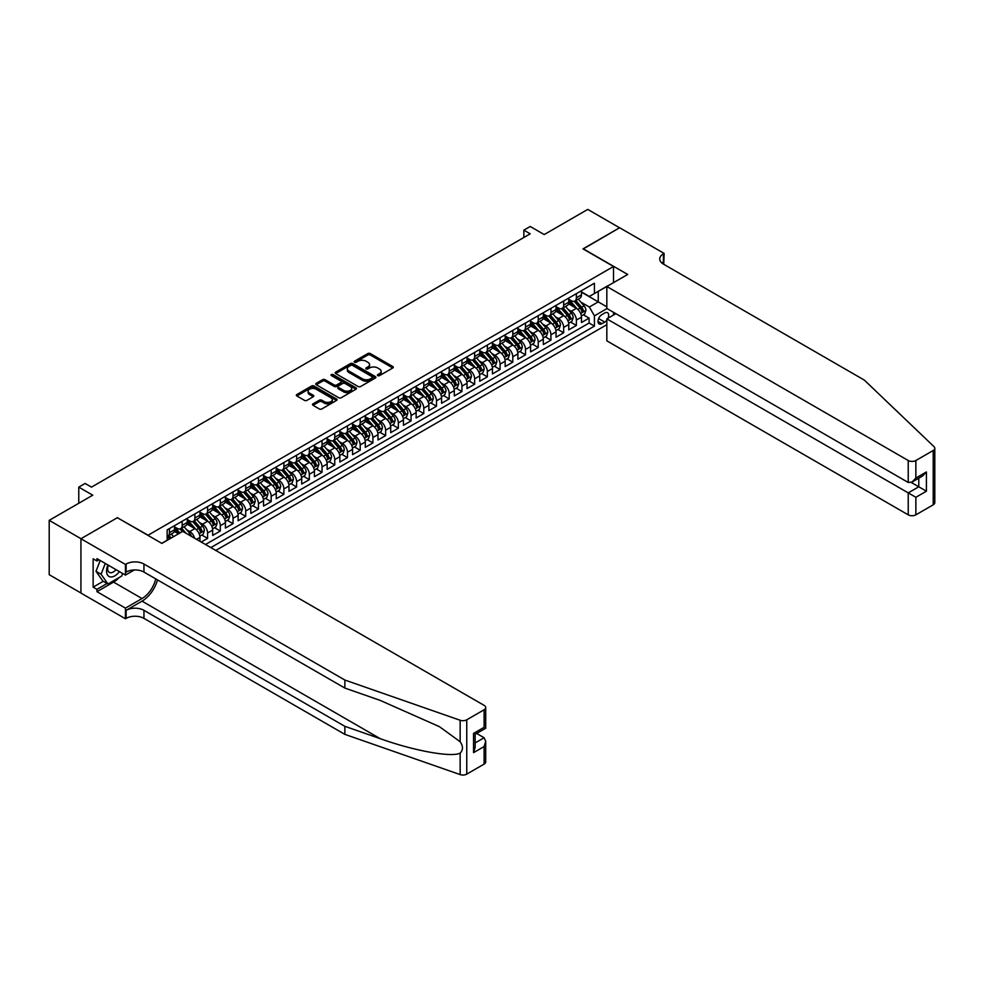 <?xml version="1.0" encoding="UTF-8"?>
<svg xmlns="http://www.w3.org/2000/svg" width="984" height="984" viewBox="0 0 984 984"><rect width="100%" height="100%" fill="white"/><g stroke="black" fill="none" stroke-linecap="round" stroke-linejoin="round"><path stroke-width="1.48" d="M377.782 375.617A1.23 0.713 0 0 0 379.529 375.617L392.788 367.967A1.771 1.021 0 0 0 393.305 367.241A1.771 1.021 0 0 0 392.788 366.515L370.316 353.551A1.771 1.021 0 0 0 367.819 353.551L354.56 361.202A1.23 0.713 0 0 0 356.306 362.21L358.028 361.226A5.646 3.26 0 0 1 366.011 361.226L367.881 362.309A5.646 3.26 0 0 1 369.541 364.609A5.646 3.26 0 0 1 367.881 366.921L366.171 367.905A1.23 0.713 0 0 0 367.918 368.914L369.64 367.93A5.646 3.26 0 0 1 377.622 367.93L379.492 369.012A5.646 3.26 0 0 1 381.152 371.312A5.646 3.26 0 0 1 379.492 373.625L377.782 374.609A1.23 0.713 0 0 0 377.782 375.617L377.782 374.609M313.023 403.846A1.771 1.021 0 0 0 312.506 404.572A1.771 1.021 0 0 0 313.023 405.297L319.333 408.938A1.771 1.021 0 0 0 321.829 408.938L336.553 400.427A1.771 1.021 0 0 0 337.069 399.713A1.771 1.021 0 0 0 336.553 398.987L314.08 386.011A1.771 1.021 0 0 0 311.596 386.011L296.861 394.522A1.771 1.021 0 0 0 296.344 395.236A1.771 1.021 0 0 0 296.861 395.962L304.474 400.353A1.771 1.021 0 0 0 306.971 400.353L313.281 396.712A1.771 1.021 0 0 0 313.798 395.998A1.771 1.021 0 0 0 313.281 395.273L309.505 393.096A4.723 2.731 0 0 1 308.115 391.165A4.723 2.731 0 0 1 311.03 388.643A4.723 2.731 0 0 1 316.172 389.246L330.968 397.782A4.723 2.731 0 0 1 332.346 399.713A4.723 2.731 0 0 1 329.431 402.222A4.723 2.731 0 0 1 324.289 401.632L321.829 400.217A1.771 1.021 0 0 0 319.333 400.217L313.023 403.846L313.023 405.297L319.333 401.681L319.333 400.217M117.551 517.818L148.08 535.21L613.512 266.492L582.995 248.878L619.551 227.771L587.768 209.407L544.213 234.561L530.216 226.48L523.857 230.158L530.216 233.823L91.487 487.129L85.128 483.452L78.769 487.129L78.769 503.279M117.551 517.596L80.995 538.703L49.2 520.351L92.754 495.198L78.769 487.129M358.151 386.515A1.771 1.021 0 0 0 360.648 386.515L375.371 378.016A1.771 1.021 0 0 0 375.888 377.29A1.771 1.021 0 0 0 375.371 376.577L352.912 363.6A1.771 1.021 0 0 0 350.415 363.6L335.679 372.112A1.771 1.021 0 0 0 335.163 372.825A1.771 1.021 0 0 0 335.679 373.551L358.151 386.515M331.866 375.888A1.23 0.713 0 0 1 333.121 376.06L355.937 389.233L341.239 397.721A1.771 1.021 0 0 1 338.742 397.721L316.27 384.756L322.58 381.14L322.58 379.676L316.27 383.317A1.771 1.021 0 0 0 315.753 384.031A1.771 1.021 0 0 0 316.27 384.756L316.27 383.317M322.58 381.14A1.771 1.021 0 0 1 325.077 381.14L325.077 379.676A1.771 1.021 0 0 0 322.58 379.676M325.077 379.676L334.179 384.928A1.771 1.021 0 0 0 336.676 384.928L340.858 382.518A1.771 1.021 0 0 0 341.374 381.804A1.771 1.021 0 0 0 340.858 381.079L331.374 375.605A1.23 0.713 0 0 1 333.121 374.596L355.962 387.782A1.771 1.021 0 0 1 356.479 388.496A1.771 1.021 0 0 1 355.962 389.221L355.962 387.782M80.934 592.995L49.2 574.681L49.2 520.351M201.228 542.049L207.587 538.371L201.806 535.038M199.309 522.356L202.507 524.201A7.195 4.157 60 0 1 207.587 533.008L212.679 530.081L212.679 535.431L220.305 531.028L214.524 527.695M212.027 515.013L215.225 516.858A7.195 4.157 60 0 1 220.305 525.665L225.398 522.738L225.398 528.088L233.023 523.685L227.243 520.351M224.746 507.67L227.931 509.515A7.195 4.157 60 0 1 233.023 518.334L238.116 515.395L238.116 520.757L245.742 516.342L239.948 513.008M237.464 500.327L240.65 502.172A7.195 4.157 60 0 1 245.742 510.991L250.822 508.052L250.822 513.414L258.46 508.999L252.667 505.665M250.182 492.996L253.368 494.829A7.195 4.157 60 0 1 258.46 503.648L263.54 500.708L263.54 506.071L271.178 501.668L265.385 498.322M262.9 485.653L266.086 487.486A7.195 4.157 60 0 1 271.178 496.305L276.258 493.365L276.258 498.728L283.896 494.325L278.103 490.979M275.606 478.31L278.804 480.155A7.195 4.157 60 0 1 283.896 488.962L288.976 486.022L288.976 491.385L296.615 486.982L290.821 483.636M288.324 470.967L291.522 472.812A7.195 4.157 60 0 1 296.615 481.619L301.694 478.679L301.694 484.042L309.32 479.638L303.539 476.293M301.043 463.624L304.24 465.469A7.195 4.157 60 0 1 309.32 474.276L314.413 471.336L314.413 476.699L322.039 472.295L316.258 468.95M313.761 456.281L316.959 458.126A7.195 4.157 60 0 1 322.039 466.933L327.131 463.993L327.131 469.356L334.757 464.952L328.976 461.607M326.479 448.938L329.677 450.783A7.195 4.157 60 0 1 334.757 459.589L339.849 456.65L339.849 462.013L347.475 457.609L341.694 454.264M339.197 441.595L342.395 443.44A7.195 4.157 60 0 1 347.475 452.246L352.567 449.319L352.567 454.669L360.193 450.266L354.412 446.933M351.915 434.252L355.101 436.096A7.195 4.157 60 0 1 360.193 444.903L365.285 441.976L365.285 447.326L372.911 442.923L367.118 439.59M364.633 426.908L367.819 428.753A7.195 4.157 60 0 1 372.911 437.56L377.991 434.633L377.991 439.983L385.63 435.58L379.836 432.247M377.352 419.565L380.537 421.41A7.195 4.157 60 0 1 385.63 430.229L390.709 427.29L390.709 432.652L398.348 428.237L392.554 424.904M390.07 412.222L393.256 414.067A7.195 4.157 60 0 1 398.348 422.886L403.428 419.947L403.428 425.309L411.066 420.894L405.273 417.56M402.776 404.891L405.974 406.724A7.195 4.157 60 0 1 411.066 415.543L416.146 412.603L416.146 417.966L423.784 413.563L417.991 410.217M415.494 397.548L418.692 399.381A7.195 4.157 60 0 1 423.784 408.2L428.864 405.26L428.864 410.623L436.49 406.22L430.709 402.874M428.212 390.205L431.41 392.05A7.195 4.157 60 0 1 436.49 400.857L441.582 397.917L441.582 403.28L449.208 398.877L443.427 395.531M440.93 382.862L444.128 384.707A7.195 4.157 60 0 1 449.208 393.514L454.3 390.574L454.3 395.937L461.927 391.534L456.146 388.188M453.649 375.519L456.847 377.364A7.195 4.157 60 0 1 461.927 386.171L467.019 383.231L467.019 388.594L474.645 384.191L468.864 380.845M466.367 368.176L469.565 370.021A7.195 4.157 60 0 1 474.645 378.828L479.737 375.888L479.737 381.251L487.363 376.847L481.582 373.502M479.085 360.833L482.271 362.678A7.195 4.157 60 0 1 487.363 371.485L492.455 368.545L492.455 373.908L500.081 369.504L494.288 366.159M491.803 353.49L494.989 355.335A7.195 4.157 60 0 1 500.081 364.142L505.161 361.214L505.161 366.565L512.799 362.161L507.006 358.828M504.521 346.147L507.707 347.992A7.195 4.157 60 0 1 512.799 356.798L517.879 353.871L517.879 359.221L525.518 354.818L519.724 351.485M517.24 338.803L520.425 340.648A7.195 4.157 60 0 1 525.518 349.455L530.597 346.528L530.597 351.878L538.236 347.475L532.442 344.142M529.946 331.46L533.144 333.305A7.195 4.157 60 0 1 538.236 342.124L543.316 339.185L543.316 344.548L550.942 340.132L545.161 336.799M542.664 324.117L545.862 325.962A7.195 4.157 60 0 1 550.942 334.781L556.034 331.842L556.034 337.204L563.66 332.789L557.879 329.456M555.382 316.786L558.58 318.619A7.195 4.157 60 0 1 563.66 327.438L568.752 324.499L568.752 329.861L576.378 325.458L576.378 320.095A7.195 4.157 -120 0 0 571.298 311.276L568.1 309.443M570.597 322.112L576.378 325.458M178.473 533.82L174.291 531.409M199.961 541.311L199.961 537.424A7.195 4.157 -120 0 0 194.869 528.605L187.009 524.066M194.574 538.199A7.195 4.157 60 0 0 189.789 531.544L186.591 529.699M212.679 530.081A7.195 4.157 -120 0 0 207.587 521.262L199.727 516.723M225.398 522.738A7.195 4.157 -120 0 0 220.305 513.919L212.446 509.38M238.116 515.395A7.195 4.157 -120 0 0 233.023 506.576L225.164 502.037M250.822 508.052A7.195 4.157 -120 0 0 245.742 499.245L237.882 494.694M263.54 500.708A7.195 4.157 -120 0 0 258.46 491.902L250.588 487.351M276.258 493.365A7.195 4.157 -120 0 0 271.178 484.558L263.306 480.02M288.976 486.022A7.195 4.157 -120 0 0 283.896 477.215L276.024 472.677M301.694 478.679A7.195 4.157 -120 0 0 296.615 469.872L288.743 465.334M314.413 471.336A7.195 4.157 -120 0 0 309.32 462.529L301.461 457.99M327.131 463.993A7.195 4.157 -120 0 0 322.039 455.186L314.179 450.647M339.849 456.65A7.195 4.157 -120 0 0 334.757 447.843L326.897 443.304M352.567 449.319A7.195 4.157 -120 0 0 347.475 440.5L339.615 435.961M365.285 441.976A7.195 4.157 -120 0 0 360.193 433.157L352.333 428.618M377.991 434.633A7.195 4.157 -120 0 0 372.911 425.814L365.052 421.275M390.709 427.29A7.195 4.157 -120 0 0 385.63 418.471L377.758 413.932M403.428 419.947A7.195 4.157 -120 0 0 398.348 411.14L390.476 406.589M416.146 412.603A7.195 4.157 -120 0 0 411.066 403.797L403.194 399.246M428.864 405.26A7.195 4.157 -120 0 0 423.784 396.454L415.912 391.915M441.582 397.917A7.195 4.157 -120 0 0 436.49 389.111L428.63 384.572M454.3 390.574A7.195 4.157 -120 0 0 449.208 381.767L441.349 377.229M467.019 383.231A7.195 4.157 -120 0 0 461.927 374.424L454.067 369.886M479.737 375.888A7.195 4.157 -120 0 0 474.645 367.081L466.785 362.543M492.455 368.545A7.195 4.157 -120 0 0 487.363 359.738L479.503 355.199M505.161 361.214A7.195 4.157 -120 0 0 500.081 352.395L492.221 347.856M517.879 353.871A7.195 4.157 -120 0 0 512.799 345.052L504.927 340.513M530.597 346.528A7.195 4.157 -120 0 0 525.518 337.709L517.645 333.17M543.316 339.185A7.195 4.157 -120 0 0 538.236 330.366L530.364 325.827M556.034 331.842A7.195 4.157 -120 0 0 550.942 323.035L543.082 318.484M568.752 324.499A7.195 4.157 -120 0 0 563.66 315.692L555.8 311.141M607.989 318.213A5.572 3.223 120 0 0 607.534 312.691A5.572 3.223 120 0 0 604.742 312.974L601.937 314.585A5.572 3.223 120 0 0 598.297 319.505A5.572 3.223 120 0 0 599.158 323.97A5.572 3.223 120 0 0 601.937 323.687L604.742 322.076A5.572 3.223 120 0 0 606.833 320.169M215.791 550.45L606.833 324.683M613.512 266.492L613.512 282.642M613.512 312.309L613.512 315.028M210.834 547.584L594.434 326.11L594.434 315.839L589.354 307.02L580.818 302.1M161.745 543.328L167.145 540.204L167.145 529.933L594.434 283.232L594.434 293.515L608.432 285.581M607.03 308.57L594.434 315.839M174.525 526.846L177.071 528.31A7.195 4.157 60 0 0 180.662 528.666L185.755 525.739A7.195 4.157 -120 0 0 187.243 522.442L187.243 518.322M187.243 519.503L189.789 520.966A7.195 4.157 60 0 0 193.381 521.323L198.473 518.396A7.195 4.157 -120 0 0 199.961 515.099L199.961 510.991M199.961 512.16L202.507 513.623A7.195 4.157 60 0 0 206.099 513.98L211.191 511.053A7.195 4.157 -120 0 0 212.679 507.756L212.679 503.648M212.679 504.817L215.225 506.293A7.195 4.157 60 0 0 218.817 506.649L223.909 503.71A7.195 4.157 -120 0 0 225.398 500.413L225.398 496.305M225.398 497.474L227.931 498.949A7.195 4.157 60 0 0 231.535 499.306L236.615 496.367A7.195 4.157 -120 0 0 238.116 493.07L238.116 488.962M238.116 490.13L240.65 491.606A7.195 4.157 60 0 0 244.253 491.963L249.333 489.023A7.195 4.157 -120 0 0 250.822 485.727L250.822 481.619M250.822 482.787L253.368 484.263A7.195 4.157 60 0 0 256.972 484.62L262.052 481.68A7.195 4.157 -120 0 0 263.54 478.384L263.54 474.276M263.54 475.457L266.086 476.92A7.195 4.157 60 0 0 269.69 477.277L274.77 474.337A7.195 4.157 -120 0 0 276.258 471.041L276.258 466.933M276.258 468.113L278.804 469.577A7.195 4.157 60 0 0 282.396 469.934L287.488 466.994A7.195 4.157 -120 0 0 288.976 463.698L288.976 459.589M288.976 460.77L291.522 462.234A7.195 4.157 60 0 0 295.114 462.591L300.206 459.651A7.195 4.157 -120 0 0 301.694 456.367L301.694 452.246M301.694 453.427L304.24 454.891A7.195 4.157 60 0 0 307.832 455.248L312.924 452.308A7.195 4.157 -120 0 0 314.413 449.024L314.413 444.903M314.413 446.084L316.959 447.548A7.195 4.157 60 0 0 320.55 447.904L325.642 444.965A7.195 4.157 -120 0 0 327.131 441.681L327.131 437.56M327.131 438.741L329.677 440.205A7.195 4.157 60 0 0 333.268 440.561L338.361 437.634A7.195 4.157 -120 0 0 339.849 434.338L339.849 430.217M339.849 431.398L342.395 432.862A7.195 4.157 60 0 0 345.987 433.218L351.079 430.291A7.195 4.157 -120 0 0 352.567 426.994L352.567 422.886M352.567 424.055L355.101 425.518A7.195 4.157 60 0 0 358.705 425.875L363.785 422.948A7.195 4.157 -120 0 0 365.285 419.651L365.285 415.543M365.285 416.712L367.819 418.188A7.195 4.157 60 0 0 371.423 418.544L376.503 415.605A7.195 4.157 -120 0 0 377.991 412.308L377.991 408.2M377.991 409.369L380.537 410.845A7.195 4.157 60 0 0 384.141 411.201L389.221 408.262A7.195 4.157 -120 0 0 390.709 404.965L390.709 400.857M390.709 402.026L393.256 403.502A7.195 4.157 60 0 0 396.859 403.858L401.939 400.918A7.195 4.157 -120 0 0 403.428 397.622L403.428 393.514M403.428 394.682L405.974 396.158A7.195 4.157 60 0 0 409.565 396.515L414.658 393.575A7.195 4.157 -120 0 0 416.146 390.279L416.146 386.171M416.146 387.352L418.692 388.815A7.195 4.157 60 0 0 422.284 389.172L427.376 386.232A7.195 4.157 -120 0 0 428.864 382.936L428.864 378.828M428.864 380.008L431.41 381.472A7.195 4.157 60 0 0 435.002 381.829L440.094 378.889A7.195 4.157 -120 0 0 441.582 375.593L441.582 371.485M441.582 372.665L444.128 374.129A7.195 4.157 60 0 0 447.72 374.486L452.812 371.546A7.195 4.157 -120 0 0 454.3 368.262L454.3 364.142M454.3 365.322L456.847 366.786A7.195 4.157 60 0 0 460.438 367.143L465.53 364.203A7.195 4.157 -120 0 0 467.019 360.919L467.019 356.798M467.019 357.979L469.565 359.443A7.195 4.157 60 0 0 473.156 359.8L478.249 356.86A7.195 4.157 -120 0 0 479.737 353.576L479.737 349.455M479.737 350.636L482.271 352.1A7.195 4.157 60 0 0 485.875 352.457L490.954 349.529A7.195 4.157 -120 0 0 492.455 346.233L492.455 342.112M492.455 343.293L494.989 344.757A7.195 4.157 60 0 0 498.593 345.113L503.673 342.186A7.195 4.157 -120 0 0 505.161 338.89L505.161 334.781M505.161 335.95L507.707 337.414A7.195 4.157 60 0 0 511.311 337.77L516.391 334.843A7.195 4.157 -120 0 0 517.879 331.547L517.879 327.438M517.879 328.607L520.425 330.083A7.195 4.157 60 0 0 524.029 330.439L529.109 327.5A7.195 4.157 -120 0 0 530.597 324.203L530.597 320.095M530.597 321.264L533.144 322.74A7.195 4.157 60 0 0 536.735 323.096L541.827 320.157A7.195 4.157 -120 0 0 543.316 316.86L543.316 312.752M543.316 313.921L545.862 315.397A7.195 4.157 60 0 0 549.453 315.753L554.546 312.814A7.195 4.157 -120 0 0 556.034 309.517L556.034 305.409M556.034 306.577L558.58 308.053A7.195 4.157 60 0 0 562.172 308.41L567.264 305.471A7.195 4.157 -120 0 0 568.752 302.174L568.752 298.066M205.496 544.509L589.096 323.035L589.096 318.115L581.47 322.518L581.47 317.156A7.195 4.157 -120 0 0 576.378 308.349L568.518 303.81M568.752 299.247L571.298 300.71A7.195 4.157 -120 0 0 574.89 301.067A7.195 4.157 -120 0 0 576.378 297.771L576.378 293.663M574.89 301.067L579.982 298.127A7.195 4.157 -120 0 0 581.47 294.831L581.47 290.723M169.445 528.605L169.445 532.713A7.195 4.157 60 0 1 167.944 536.009A7.195 4.157 60 0 1 167.145 536.305M167.944 536.009L173.036 533.07A7.195 4.157 -120 0 0 174.525 529.786L174.525 525.665M182.151 521.262L182.151 525.382A7.195 4.157 60 0 1 180.662 528.666M194.869 513.919L194.869 518.039A7.195 4.157 60 0 1 193.381 521.323M207.587 506.576L207.587 510.696A7.195 4.157 60 0 1 206.099 513.98M220.305 499.232L220.305 503.353A7.195 4.157 60 0 1 218.817 506.649M233.023 491.902L233.023 496.01A7.195 4.157 60 0 1 231.535 499.306M245.742 484.558L245.742 488.667A7.195 4.157 60 0 1 244.253 491.963M258.46 477.215L258.46 481.324A7.195 4.157 60 0 1 256.972 484.62M271.178 469.872L271.178 473.981A7.195 4.157 60 0 1 269.69 477.277M283.896 462.529L283.896 466.637A7.195 4.157 60 0 1 282.396 469.934M296.615 455.186L296.615 459.294A7.195 4.157 60 0 1 295.114 462.591M309.32 447.843L309.32 451.951A7.195 4.157 60 0 1 307.832 455.248M322.039 440.5L322.039 444.608A7.195 4.157 60 0 1 320.55 447.904M334.757 433.157L334.757 437.277A7.195 4.157 60 0 1 333.268 440.561M347.475 425.814L347.475 429.934A7.195 4.157 60 0 1 345.987 433.218M360.193 418.471L360.193 422.591A7.195 4.157 60 0 1 358.705 425.875M372.911 411.14L372.911 415.248A7.195 4.157 60 0 1 371.423 418.544M385.63 403.797L385.63 407.905A7.195 4.157 60 0 1 384.141 411.201M398.348 396.454L398.348 400.562A7.195 4.157 60 0 1 396.859 403.858M411.066 389.111L411.066 393.219A7.195 4.157 60 0 1 409.565 396.515M423.784 381.767L423.784 385.876A7.195 4.157 60 0 1 422.284 389.172M436.49 374.424L436.49 378.532A7.195 4.157 60 0 1 435.002 381.829M449.208 367.081L449.208 371.189A7.195 4.157 60 0 1 447.72 374.486M461.927 359.738L461.927 363.846A7.195 4.157 60 0 1 460.438 367.143M474.645 352.395L474.645 356.503A7.195 4.157 60 0 1 473.156 359.8M487.363 345.052L487.363 349.172A7.195 4.157 60 0 1 485.875 352.457M500.081 337.709L500.081 341.829A7.195 4.157 60 0 1 498.593 345.113M512.799 330.366L512.799 334.486A7.195 4.157 60 0 1 511.311 337.77M525.518 323.035L525.518 327.143A7.195 4.157 60 0 1 524.029 330.439M538.236 315.692L538.236 319.8A7.195 4.157 60 0 1 536.735 323.096M550.942 308.349L550.942 312.457A7.195 4.157 60 0 1 549.453 315.753M563.66 301.006L563.66 305.114A7.195 4.157 60 0 1 562.172 308.41M563.66 327.438L563.66 332.789M550.942 334.781L550.942 340.132M538.236 342.124L538.236 347.475M525.518 349.455L525.518 354.818M512.799 356.798L512.799 362.161M500.081 364.142L500.081 369.504M487.363 371.485L487.363 376.847M474.645 378.828L474.645 384.191M461.927 386.171L461.927 391.534M449.208 393.514L449.208 398.877M436.49 400.857L436.49 406.22M423.784 408.2L423.784 413.563M411.066 415.543L411.066 420.894M398.348 422.886L398.348 428.237M385.63 430.229L385.63 435.58M372.911 437.56L372.911 442.923M360.193 444.903L360.193 450.266M347.475 452.246L347.475 457.609M334.757 459.589L334.757 464.952M322.039 466.933L322.039 472.295M309.32 474.276L309.32 479.638M296.615 481.619L296.615 486.982M283.896 488.962L283.896 494.325M271.178 496.305L271.178 501.668M258.46 503.648L258.46 508.999M245.742 510.991L245.742 516.342M233.023 518.334L233.023 523.685M220.305 525.665L220.305 531.028M207.587 533.008L207.587 538.371M589.354 307.02L598.26 301.879L598.26 291.313L608.432 285.434M581.47 292.187L606.833 306.836M581.47 291.904L589.354 296.455L594.434 293.515M523.857 230.158L523.857 237.488M583.315 314.769L589.096 318.115M589.096 323.035L594.434 326.11M378.274 375.79L379.492 375.088A5.646 3.26 0 0 0 381.152 372.776L381.152 371.312M369.541 364.609L369.541 366.085A5.646 3.26 0 0 1 367.881 368.385L366.663 369.086M392.764 367.979L370.316 355.015A1.771 1.021 0 0 0 367.819 355.015L355.052 362.395M375.347 378.028L352.912 365.076A1.771 1.021 0 0 0 350.415 365.076L335.704 373.563M372.259 377.794A1.23 0.713 0 0 0 372.259 376.786L352.53 365.408A1.23 0.713 0 0 0 350.784 365.408L348.976 366.454A5.646 3.26 0 0 0 347.315 368.754A5.646 3.26 0 0 0 348.976 371.066L362.456 378.84A5.646 3.26 0 0 0 370.439 378.84L372.259 377.794L372.259 379.271A1.23 0.713 0 0 0 372.616 378.766L372.616 377.29M347.315 368.754L347.315 370.218A5.646 3.26 0 0 0 348.976 372.53L348.976 371.066M372.259 379.271L370.439 380.316A5.646 3.26 0 0 1 362.456 380.316L348.976 372.53M325.077 381.14L334.179 386.404A1.771 1.021 0 0 0 336.676 386.404L340.858 383.994A1.771 1.021 0 0 0 341.374 383.268L341.374 381.804M343.637 390.39A4.723 2.731 0 0 0 348.779 390.98A4.723 2.731 0 0 0 351.694 388.471A4.723 2.731 0 0 0 350.316 386.54L345.101 383.526A1.771 1.021 0 0 0 342.604 383.526L338.422 385.937A1.771 1.021 0 0 0 337.906 386.663A1.771 1.021 0 0 0 338.422 387.388L343.637 390.39L343.637 391.866A4.723 2.731 0 0 0 348.779 392.456A4.723 2.731 0 0 0 351.694 389.935L351.694 388.471M337.906 386.663L337.906 388.127A1.771 1.021 0 0 0 338.422 388.852L338.422 387.388M343.637 391.866L338.422 388.852M332.346 399.713L332.346 401.177A4.723 2.731 0 0 1 329.431 403.698A4.723 2.731 0 0 1 324.289 403.108L321.829 401.681A1.771 1.021 0 0 0 319.333 401.681M308.115 391.165L308.115 392.641A4.723 2.731 0 0 0 309.505 394.559L309.505 393.096M313.281 395.273L313.281 396.712L309.505 394.559M336.553 398.987L336.553 400.427L314.08 387.487A1.771 1.021 0 0 0 311.596 387.487L296.885 395.974M581.359 315.901L584.644 313.994L585.923 310.329A4.76 2.755 -120 0 0 584.066 305.852L578.248 299.124M577.091 308.816L570.203 300.833A13.764 7.946 -120 0 0 568.752 299.32M573.315 306.565L569.453 302.113A11.414 6.593 -120 0 0 568.752 301.338M574.238 301.325L580.117 308.127A4.76 2.755 60 0 1 581.815 311.411L583.34 310.526A4.76 2.755 -120 0 0 581.642 307.242L575.837 300.526M574.594 301.215L580.904 308.521A2.423 1.402 60 0 1 581.519 309.468L583.34 310.526M107.945 564.976A11.685 6.753 120 0 0 110.688 576.956A11.685 6.753 120 0 0 119.408 571.606M108.338 565.21A8.007 4.625 120 0 0 109.31 572.368A8.007 4.625 120 0 0 110.491 572.737A8.007 4.625 120 0 0 116.001 569.638M122.68 573.487L121.684 576.071L107.957 584.004L102.865 581.064L96.001 571.298L100.196 560.511M107.957 584.004L101.094 574.238L105.276 563.438M96.001 571.298L101.094 574.238M615.873 313.662L606.833 318.877L606.833 340.833L908.232 514.841L908.232 492.886L918.785 486.797L918.785 478.187M606.833 318.877L915.858 497.289L915.858 514.841L933.226 504.817L933.226 450.488A5.4 3.112 0 0 0 934.8 448.286A5.4 3.112 0 0 0 934.025 446.674L864.358 380.119L663.425 264.106A12.595 7.269 180 0 1 659.747 258.964A12.595 7.269 180 0 1 663.425 253.835L664.126 253.429L619.625 227.734L583.18 248.989M583.18 248.767L627.694 274.462L606.833 286.504L908.232 460.512A5.4 3.112 0 0 0 915.858 460.512L933.226 450.488M664.126 253.429L663.745 264.29M606.833 286.504L606.833 308.459L908.232 482.467L908.232 460.512M934.8 448.286L934.8 502.615A5.4 3.112 180 0 1 933.226 504.817M915.858 514.841A5.4 3.112 180 0 1 908.232 514.841M661.838 262.986A12.595 7.269 180 0 1 663.425 261.867L663.425 253.835M911.282 482.467L926.411 491.201L915.858 497.289M915.858 460.512L915.858 478.052L912.045 482.086L908.232 482.467M915.858 478.052L926.411 471.963L922.598 475.985L912.045 482.086M484.116 764.101L484.116 746.561L485.702 741.235L485.702 761.899A5.4 3.112 180 0 1 484.116 764.101L466.76 774.125A5.4 3.112 180 0 1 460.155 774.592L344.867 734.371L344.867 726.327L143.947 610.326A12.595 7.269 -0 0 0 126.136 610.326L142.028 601.15A23.419 13.53 120 0 0 157.514 579.908M344.867 726.327L380.218 738.664C414.006 750.841 451.754 757.655 460.155 753.104C463.218 749.968 463.218 746.179 460.155 741.739L439.418 726.659L380.218 700.411L344.867 688.074L143.947 572.073A12.595 7.269 -0 0 0 126.136 572.073L126.136 564.029L125.435 564.435L80.934 538.74L117.367 517.707L161.868 543.402L182.729 531.36L484.116 705.368A5.4 3.112 -0 0 1 485.702 707.57A5.4 3.112 -0 0 1 484.116 709.771L466.76 719.796L466.76 774.125M344.867 734.371L143.947 618.37A12.595 7.269 -0 0 0 126.136 618.37L125.435 618.764L80.934 593.069L80.934 538.74M344.867 688.074L344.867 680.042L143.947 564.029A12.595 7.269 -0 0 0 126.136 564.029M460.155 741.739L460.155 720.263L344.867 680.042M119.15 577.534A20.233 11.685 -60 0 1 113.554 582.097L96.949 591.679L96.949 589.33L107.059 583.487M98.99 559.81L96.949 560.991L93.136 558.777L93.136 587.128L96.949 589.33M96.949 560.991L96.949 558.641L125.435 575.087L125.435 564.435M125.435 618.764L125.435 608.124L142.028 598.543A20.233 11.685 120 0 0 155.73 578.875M96.949 591.679L125.435 608.124M476.674 733.449L484.116 737.742L485.702 741.235M134.316 569.957L125.435 575.087M460.155 720.263A5.4 3.112 -0 0 0 466.76 719.796M93.136 587.128L103.246 581.286M484.116 746.561L473.562 752.649L475.149 747.336L475.149 734.322L485.702 728.234L485.702 707.57M473.562 752.649L473.562 733.412C475.629 734.605 475.629 734.605 473.562 733.412L484.116 727.324C486.182 728.504 486.182 728.504 484.116 727.324L484.116 709.771M568.641 323.244L571.925 321.337L573.205 317.672A4.76 2.755 -120 0 0 571.347 313.195L565.542 306.467M564.373 316.147L557.485 308.177A13.764 7.946 -120 0 0 556.034 306.664M560.597 313.908L556.735 309.456A11.414 6.593 -120 0 0 556.034 308.681M561.532 308.668L567.399 315.47A4.76 2.755 60 0 1 569.109 318.754L570.634 317.869A4.76 2.755 -120 0 0 568.924 314.585L563.119 307.857M561.876 308.558L568.186 315.864A2.423 1.402 60 0 1 568.801 316.811L570.634 317.869M555.923 330.575L559.219 328.681L560.486 325.015A4.76 2.755 -120 0 0 558.629 320.538L552.823 313.81M551.655 323.49L544.767 315.52A13.764 7.946 -120 0 0 543.316 314.007M547.879 321.251L544.017 316.799A11.414 6.593 -120 0 0 543.316 316.024M548.814 316.012L554.681 322.813A4.76 2.755 60 0 1 556.39 326.098L557.916 325.212A4.76 2.755 -120 0 0 556.218 321.928L550.4 315.2M549.158 315.901L555.468 323.207A2.423 1.402 60 0 1 556.083 324.154L557.916 325.212M543.205 337.918L546.501 336.024L547.768 332.358A4.76 2.755 -120 0 0 545.911 327.881L540.105 321.153M538.937 330.833L532.049 322.863A13.764 7.946 -120 0 0 530.597 321.35M535.161 328.594L531.298 324.13A11.414 6.593 -120 0 0 530.597 323.367M536.096 323.355L541.975 330.157A4.76 2.755 60 0 1 543.672 333.441L545.197 332.555A4.76 2.755 -120 0 0 543.5 329.271L537.682 322.543M536.44 323.244L542.75 330.55A2.423 1.402 60 0 1 543.365 331.497L545.197 332.555M530.499 345.261L533.783 343.367L535.05 339.701A4.76 2.755 -120 0 0 533.193 335.224L527.387 328.496M526.219 338.176L519.331 330.206A13.764 7.946 -120 0 0 517.879 328.693M522.442 335.938L518.593 331.473A11.414 6.593 -120 0 0 517.879 330.71M523.377 330.698L529.257 337.5A4.76 2.755 60 0 1 530.954 340.784L532.479 339.898A4.76 2.755 -120 0 0 530.782 336.614L524.964 329.886M523.722 330.587L530.032 337.893A2.423 1.402 60 0 1 530.647 338.84L532.479 339.898M517.781 352.604L521.065 350.71L522.332 347.032A4.76 2.755 -120 0 0 520.474 342.567L514.669 335.839M513.5 345.519L506.612 337.537A13.764 7.946 -120 0 0 505.161 336.024M509.724 343.281L505.874 338.816A11.414 6.593 -120 0 0 505.161 338.053M510.659 338.029L516.538 344.843A4.76 2.755 60 0 1 518.236 348.127L519.761 347.241A4.76 2.755 -120 0 0 518.064 343.957L512.246 337.229M511.003 337.918L517.313 345.236A2.423 1.402 60 0 1 517.928 346.183L519.761 347.241M505.063 359.947L508.347 358.053L509.614 354.375A4.76 2.755 -120 0 0 507.756 349.91L501.951 343.182M500.782 352.862L493.894 344.88A13.764 7.946 -120 0 0 492.455 343.367M497.006 350.624L493.156 346.159A11.414 6.593 -120 0 0 492.455 345.396M497.941 345.372L503.82 352.186A4.76 2.755 60 0 1 505.518 355.458L507.043 354.584A4.76 2.755 -120 0 0 505.346 351.3L499.54 344.572M498.285 345.261L504.608 352.579A2.423 1.402 60 0 1 505.21 353.527L507.043 354.584M492.344 367.29L495.628 365.396L496.895 361.718A4.76 2.755 -120 0 0 495.038 357.241L489.233 350.525M488.064 360.206L481.176 352.223A13.764 7.946 -120 0 0 479.737 350.71M484.288 357.967L480.438 353.502A11.414 6.593 -120 0 0 479.737 352.739M485.223 352.715L491.102 359.517A4.76 2.755 60 0 1 492.799 362.801L494.325 361.928A4.76 2.755 -120 0 0 492.627 358.643L486.822 351.915M485.567 352.604L491.889 359.923A2.423 1.402 60 0 1 492.492 360.87L494.325 361.928M479.626 374.633L482.91 372.739L484.177 369.062A4.76 2.755 -120 0 0 482.332 364.584L476.514 357.856M475.358 367.549L468.458 359.566A13.764 7.946 -120 0 0 467.019 358.053M471.57 365.31L467.72 360.845A11.414 6.593 -120 0 0 467.019 360.082M472.504 360.058L478.384 366.86A4.76 2.755 60 0 1 480.081 370.144L481.606 369.271A4.76 2.755 -120 0 0 479.909 365.987L474.103 359.258M472.849 359.947L479.171 367.266A2.423 1.402 60 0 1 479.786 368.213L481.606 369.271M466.908 381.976L470.192 380.082L471.471 376.405A4.76 2.755 -120 0 0 469.614 371.927L463.796 365.199M462.64 374.892L455.74 366.909A13.764 7.946 -120 0 0 454.3 365.396M458.851 372.653L455.002 368.188A11.414 6.593 -120 0 0 454.3 367.426M459.786 367.401L465.666 374.203A4.76 2.755 60 0 1 467.363 377.487L468.888 376.614A4.76 2.755 -120 0 0 467.191 373.33L461.385 366.601M460.131 367.29L466.453 374.609A2.423 1.402 60 0 1 467.068 375.556L468.888 376.614M454.19 389.32L457.474 387.425L458.753 383.748A4.76 2.755 -120 0 0 456.896 379.271L451.078 372.542M449.922 382.235L443.034 374.252A13.764 7.946 -120 0 0 441.582 372.739M446.146 379.996L442.283 375.531A11.414 6.593 -120 0 0 441.582 374.756M447.068 374.744L452.947 381.546A4.76 2.755 60 0 1 454.645 384.83L456.182 383.957A4.76 2.755 -120 0 0 454.473 380.673L448.667 373.945M447.425 374.633L453.735 381.94A2.423 1.402 60 0 1 454.35 382.899L456.182 383.957M441.472 396.663L444.756 394.756L446.035 391.091A4.76 2.755 -120 0 0 444.178 386.614L438.372 379.886M437.203 389.578L430.316 381.595A13.764 7.946 -120 0 0 428.864 380.082M433.427 387.339L429.565 382.874A11.414 6.593 -120 0 0 428.864 382.099M434.362 382.087L440.229 388.889A4.76 2.755 60 0 1 441.939 392.173L443.464 391.288A4.76 2.755 -120 0 0 441.754 388.016L435.949 381.288M434.707 381.976L441.017 389.283A2.423 1.402 60 0 1 441.632 390.242L443.464 391.288M428.753 404.006L432.05 402.099L433.317 398.434A4.76 2.755 -120 0 0 431.459 393.957L425.654 387.229M424.485 396.921L417.597 388.938A13.764 7.946 -120 0 0 416.146 387.425M420.709 394.67L416.847 390.217A11.414 6.593 -120 0 0 416.146 389.443M421.644 389.43L427.511 396.232A4.76 2.755 60 0 1 429.221 399.516L430.746 398.631A4.76 2.755 -120 0 0 429.049 395.347L423.231 388.631M421.988 389.32L428.298 396.626A2.423 1.402 60 0 1 428.913 397.573L430.746 398.631M416.035 411.337L419.332 409.442L420.599 405.777A4.76 2.755 -120 0 0 418.741 401.3L412.936 394.572M411.767 404.252L404.879 396.281A13.764 7.946 -120 0 0 403.428 394.768M407.991 402.013L404.129 397.561A11.414 6.593 -120 0 0 403.428 396.786M408.926 396.773L414.805 403.575A4.76 2.755 60 0 1 416.503 406.859L418.028 405.974A4.76 2.755 -120 0 0 416.33 402.69L410.512 395.962M409.27 396.663L415.58 403.969A2.423 1.402 60 0 1 416.195 404.916L418.028 405.974M403.329 418.68L406.613 416.786L407.88 413.12A4.76 2.755 -120 0 0 406.023 408.643L400.217 401.915M399.049 411.595L392.161 403.624A13.764 7.946 -120 0 0 390.709 402.112M395.273 409.356L391.423 404.904A11.414 6.593 -120 0 0 390.709 404.129M396.208 404.117L402.087 410.918A4.76 2.755 60 0 1 403.784 414.202L405.31 413.317A4.76 2.755 -120 0 0 403.612 410.033L397.794 403.305M396.552 404.006L402.862 411.312A2.423 1.402 60 0 1 403.477 412.259L405.31 413.317M390.611 426.023L393.895 424.129L395.162 420.463A4.76 2.755 -120 0 0 393.305 415.986L387.499 409.258M386.331 418.938L379.443 410.968A13.764 7.946 -120 0 0 377.991 409.455M382.555 416.699L378.705 412.234A11.414 6.593 -120 0 0 377.991 411.472M383.489 411.46L389.369 418.262A4.76 2.755 60 0 1 391.066 421.546L392.591 420.66A4.76 2.755 -120 0 0 390.894 417.376L385.076 410.648M383.834 411.349L390.144 418.655A2.423 1.402 60 0 1 390.759 419.602L392.591 420.66M377.893 433.366L381.177 431.472L382.444 427.806A4.76 2.755 -120 0 0 380.587 423.329L374.781 416.601M373.613 426.281L366.724 418.311A13.764 7.946 -120 0 0 365.285 416.798M369.836 424.043L365.987 419.578A11.414 6.593 -120 0 0 365.285 418.815M370.771 418.803L376.651 425.605A4.76 2.755 60 0 1 378.348 428.889L379.873 428.003A4.76 2.755 -120 0 0 378.176 424.719L372.37 417.991M371.116 418.692L377.438 425.998A2.423 1.402 60 0 1 378.041 426.945L379.873 428.003M365.175 440.709L368.459 438.815L369.726 435.137A4.76 2.755 -120 0 0 367.881 430.672L362.063 423.944M360.894 433.624L354.006 425.642A13.764 7.946 -120 0 0 352.567 424.129M357.118 431.386L353.268 426.921A11.414 6.593 -120 0 0 352.567 426.158M358.053 426.133L363.932 432.948A4.76 2.755 60 0 1 365.63 436.232L367.155 435.346A4.76 2.755 -120 0 0 365.458 432.062L359.652 425.334M358.397 426.023L364.72 433.341A2.423 1.402 60 0 1 365.322 434.288L367.155 435.346M352.457 448.052L355.741 446.158L357.007 442.48A4.76 2.755 -120 0 0 355.163 438.015L349.345 431.287M348.188 440.967L341.288 432.985A13.764 7.946 -120 0 0 339.849 431.472M344.4 438.729L340.55 434.264A11.414 6.593 -120 0 0 339.849 433.501M345.335 433.477L351.214 440.291A4.76 2.755 60 0 1 352.912 443.563L354.437 442.689A4.76 2.755 -120 0 0 352.739 439.405L346.934 432.677M345.679 433.366L352.001 440.684A2.423 1.402 60 0 1 352.616 441.632L354.437 442.689M339.738 455.395L343.022 453.501L344.302 449.823A4.76 2.755 -120 0 0 342.444 445.346L336.626 438.63M335.47 448.31L328.57 440.328A13.764 7.946 -120 0 0 327.131 438.815M331.682 446.072L327.832 441.607A11.414 6.593 -120 0 0 327.131 440.844M332.617 440.82L338.496 447.622A4.76 2.755 60 0 1 340.193 450.906L341.719 450.032A4.76 2.755 -120 0 0 340.021 446.748L334.216 440.02M332.961 440.709L339.283 448.027A2.423 1.402 60 0 1 339.898 448.975L341.719 450.032M327.02 462.738L330.304 460.844L331.583 457.166A4.76 2.755 -120 0 0 329.726 452.689L323.908 445.961M322.752 455.653L315.864 447.671A13.764 7.946 -120 0 0 314.413 446.158M318.976 453.415L315.114 448.95A11.414 6.593 -120 0 0 314.413 448.187M319.898 448.163L325.778 454.965A4.76 2.755 60 0 1 327.475 458.249L329.013 457.376A4.76 2.755 -120 0 0 327.303 454.091L321.497 447.363M320.255 448.052L326.565 455.371A2.423 1.402 60 0 1 327.18 456.318L329.013 457.376M314.302 470.081L317.586 468.187L318.865 464.509A4.76 2.755 -120 0 0 317.008 460.032L311.202 453.304M310.034 462.997L303.146 455.014A13.764 7.946 -120 0 0 301.694 453.501M306.258 460.758L302.395 456.293A11.414 6.593 -120 0 0 301.694 455.531M307.192 455.506L313.06 462.308A4.76 2.755 60 0 1 314.769 465.592L316.294 464.719A4.76 2.755 -120 0 0 314.585 461.434L308.779 454.706M307.537 455.395L313.847 462.714A2.423 1.402 60 0 1 314.462 463.661L316.294 464.719M301.584 477.424L304.88 475.518L306.147 471.853A4.76 2.755 -120 0 0 304.29 467.375L298.484 460.647M297.316 470.34L290.428 462.357A13.764 7.946 -120 0 0 288.976 460.844M293.539 468.101L289.677 463.636A11.414 6.593 -120 0 0 288.976 462.861M294.474 462.849L300.341 469.651A4.76 2.755 60 0 1 302.051 472.935L303.576 472.062A4.76 2.755 -120 0 0 301.879 468.778L296.061 462.049M294.819 462.738L301.129 470.044A2.423 1.402 60 0 1 301.744 471.004L303.576 472.062M288.865 484.768L292.162 482.861L293.429 479.196A4.76 2.755 -120 0 0 291.572 474.719L285.766 467.99M284.597 477.683L277.709 469.7A13.764 7.946 -120 0 0 276.258 468.187M280.821 475.444L276.959 470.979A11.414 6.593 -120 0 0 276.258 470.204M281.756 470.192L287.635 476.994A4.76 2.755 60 0 1 289.333 480.278L290.858 479.392A4.76 2.755 -120 0 0 289.161 476.121L283.343 469.393M282.101 470.081L288.41 477.388A2.423 1.402 60 0 1 289.025 478.347L290.858 479.392M276.16 492.111L279.444 490.204L280.711 486.539A4.76 2.755 -120 0 0 278.853 482.062L273.048 475.333M271.879 485.014L264.991 477.043A13.764 7.946 -120 0 0 263.54 475.53M268.103 482.775L264.253 478.322A11.414 6.593 -120 0 0 263.54 477.548M269.038 477.535L274.917 484.337A4.76 2.755 60 0 1 276.615 487.621L278.14 486.736A4.76 2.755 -120 0 0 276.442 483.452L270.625 476.736M269.382 477.424L275.692 484.731A2.423 1.402 60 0 1 276.307 485.678L278.14 486.736M263.441 499.442L266.726 497.547L267.992 493.882A4.76 2.755 -120 0 0 266.135 489.405L260.329 482.677M259.161 492.357L252.273 484.386A13.764 7.946 -120 0 0 250.822 482.873M255.385 490.118L251.535 485.666A11.414 6.593 -120 0 0 250.822 484.891M256.32 484.878L262.199 491.68A4.76 2.755 60 0 1 263.897 494.964L265.422 494.079A4.76 2.755 -120 0 0 263.724 490.795L257.906 484.067M256.664 484.768L262.986 492.074A2.423 1.402 60 0 1 263.589 493.021L265.422 494.079M250.723 506.785L254.007 504.89L255.274 501.225A4.76 2.755 -120 0 0 253.417 496.748L247.611 490.02M246.443 499.7L239.555 491.729A13.764 7.946 -120 0 0 238.116 490.216M242.667 497.461L238.817 493.009A11.414 6.593 -120 0 0 238.116 492.234M243.602 492.221L249.481 499.023A4.76 2.755 60 0 1 251.178 502.307L252.703 501.422A4.76 2.755 -120 0 0 251.006 498.138L245.2 491.41M243.946 492.111L250.268 499.417A2.423 1.402 60 0 1 250.871 500.364L252.703 501.422M238.005 514.128L241.289 512.233L242.556 508.568A4.76 2.755 -120 0 0 240.711 504.091L234.893 497.363M233.725 507.043L226.837 499.072A13.764 7.946 -120 0 0 225.398 497.56M229.948 504.804L226.099 500.339A11.414 6.593 -120 0 0 225.398 499.577M230.883 499.564L236.763 506.366A4.76 2.755 60 0 1 238.46 509.651L239.985 508.765A4.76 2.755 -120 0 0 238.288 505.481L232.482 498.753M231.228 499.454L237.55 506.76A2.423 1.402 60 0 1 238.153 507.707L239.985 508.765M225.287 521.471L228.571 519.577L229.838 515.911A4.76 2.755 -120 0 0 227.993 511.434L222.175 504.706M221.019 514.386L214.118 506.416A13.764 7.946 -120 0 0 212.679 504.903M217.23 512.147L213.38 507.683A11.414 6.593 -120 0 0 212.679 506.92M218.165 506.908L224.044 513.709A4.76 2.755 60 0 1 225.742 516.994L227.267 516.108A4.76 2.755 -120 0 0 225.57 512.824L219.764 506.096M218.51 506.797L224.832 514.103A2.423 1.402 60 0 1 225.447 515.05L227.267 516.108M212.569 528.814L215.853 526.92L217.132 523.242A4.76 2.755 -120 0 0 215.275 518.777L209.457 512.049M208.3 521.729L201.4 513.746A13.764 7.946 -120 0 0 199.961 512.233M204.512 519.49L200.662 515.026A11.414 6.593 -120 0 0 199.961 514.263M205.447 514.238L211.326 521.053A4.76 2.755 60 0 1 213.024 524.337L214.549 523.451A4.76 2.755 -120 0 0 212.852 520.167L207.046 513.439M205.791 514.128L212.113 521.446A2.423 1.402 60 0 1 212.728 522.393L214.549 523.451M199.85 536.157L203.135 534.263L204.414 530.585A4.76 2.755 -120 0 0 202.556 526.12L196.738 519.392M195.582 529.072L188.694 521.089A13.764 7.946 -120 0 0 187.243 519.577M191.806 526.834L187.944 522.369A11.414 6.593 -120 0 0 187.243 521.606M192.729 521.582L198.608 528.396A4.76 2.755 60 0 1 200.305 531.668L201.843 530.794A4.76 2.755 -120 0 0 200.133 527.51L194.328 520.782M193.085 521.471L199.395 528.789A2.423 1.402 60 0 1 200.01 529.736L201.843 530.794M191.45 536.391A4.76 2.755 -120 0 0 189.838 533.451L184.033 526.735M179.9 532.996L175.976 528.433A13.764 7.946 -120 0 0 174.525 526.92M178.67 533.697L175.226 529.712A11.414 6.593 -120 0 0 174.525 528.949M186.074 533.291L181.609 528.125M180.367 528.814L182.618 531.422M180.023 528.925L182.323 531.594M173.541 536.661L171.314 534.066M171.13 538.051L168.891 535.468M167.649 536.157L169.9 538.765M167.305 536.268L169.605 538.937M189.789 531.544L194.869 528.605M202.507 524.201L207.587 521.262M215.225 516.858L220.305 513.919M227.931 509.515L233.023 506.576M240.65 502.172L245.742 499.245M253.368 494.829L258.46 491.902M266.086 487.486L271.178 484.558M278.804 480.155L283.896 477.215M291.522 472.812L296.615 469.872M304.24 465.469L309.32 462.529M316.959 458.126L322.039 455.186M329.677 450.783L334.757 447.843M342.395 443.44L347.475 440.5M355.101 436.096L360.193 433.157M367.819 428.753L372.911 425.814M380.537 421.41L385.63 418.471M393.256 414.067L398.348 411.14M405.974 406.724L411.066 403.797M418.692 399.381L423.784 396.454M431.41 392.05L436.49 389.111M444.128 384.707L449.208 381.767M456.847 377.364L461.927 374.424M469.565 370.021L474.645 367.081M482.271 362.678L487.363 359.738M494.989 355.335L500.081 352.395M507.707 347.992L512.799 345.052M520.425 340.648L525.518 337.709M533.144 333.305L538.236 330.366M545.862 325.962L550.942 323.035M558.58 318.619L563.66 315.692M571.298 311.276L576.378 308.349M576.378 297.771L581.47 294.831M169.445 532.713L174.525 529.786M182.151 525.382L187.243 522.442M194.869 518.039L199.961 515.099M207.587 510.696L212.679 507.756M220.305 503.353L225.398 500.413M233.023 496.01L238.116 493.07M245.742 488.667L250.822 485.727M258.46 481.324L263.54 478.384M271.178 473.981L276.258 471.041M283.896 466.637L288.976 463.698M296.615 459.294L301.694 456.367M309.32 451.951L314.413 449.024M322.039 444.608L327.131 441.681M334.757 437.277L339.849 434.338M347.475 429.934L352.567 426.994M360.193 422.591L365.285 419.651M372.911 415.248L377.991 412.308M385.63 407.905L390.709 404.965M398.348 400.562L403.428 397.622M411.066 393.219L416.146 390.279M423.784 385.876L428.864 382.936M436.49 378.532L441.582 375.593M449.208 371.189L454.3 368.262M461.927 363.846L467.019 360.919M474.645 356.503L479.737 353.576M487.363 349.172L492.455 346.233M500.081 341.829L505.161 338.89M512.799 334.486L517.879 331.547M525.518 327.143L530.597 324.203M538.236 319.8L543.316 316.86M550.942 312.457L556.034 309.517M563.66 305.114L568.752 302.174M576.378 320.095L581.47 317.156M196.591 539.367L199.961 537.424M598.641 318.558L604.742 322.076M598.001 321.411L601.937 323.687M379.492 375.088L379.492 373.625M366.171 368.914L366.171 367.905M367.881 368.385L367.881 366.921M354.56 362.21L354.56 361.202M367.819 355.015L367.819 353.551M370.316 355.015L370.316 353.551M392.788 367.967L392.788 366.515M335.679 373.551L335.679 372.112M350.415 365.076L350.415 363.6M352.912 365.076L352.912 363.6M375.371 378.016L375.371 376.577M362.456 380.316L362.456 378.84M370.439 380.316L370.439 378.84M334.179 386.404L334.179 384.928M336.676 386.404L336.676 384.928M340.858 383.994L340.858 382.518M333.121 376.06L333.121 374.596M321.829 401.681L321.829 400.217M324.289 403.108L324.289 401.632M296.861 395.962L296.861 394.522M311.596 387.487L311.596 386.011M314.08 387.487L314.08 386.011M580.634 313.453L585.886 310.415M570.203 300.833L570.855 300.452M581.642 307.242L584.066 305.852M577.842 309.443L580.117 308.127M926.411 471.963L926.411 491.201M380.218 738.664L142.028 601.15M143.947 572.073L143.947 564.029M143.947 610.326L143.947 618.37M460.155 774.592L460.155 753.104M126.136 610.326L126.136 618.37M113.554 582.097L142.028 598.543M475.149 742.932L484.116 737.742M567.916 320.796L573.168 317.758M557.485 308.177L558.137 307.795M568.924 314.585L571.347 313.195M565.136 316.786L567.399 315.47M555.197 328.139L560.449 325.101M544.767 315.52L545.419 315.138M556.218 321.928L558.629 320.538M552.418 324.13L554.681 322.813M542.479 335.483L547.731 332.444M532.049 322.863L532.701 322.481M543.5 329.271L545.911 327.881M539.699 331.473L541.975 330.157M529.761 342.826L535.025 339.788M519.331 330.206L519.982 329.824M530.782 336.614L533.193 335.224M526.981 338.803L529.257 337.5M517.055 350.156L522.307 347.131M506.612 337.537L507.264 337.168M518.064 343.957L520.474 342.567M514.263 346.147L516.538 344.843M504.337 357.499L509.589 354.474M493.894 344.88L494.546 344.511M505.346 351.3L507.756 349.91M501.545 353.49L503.82 352.186M491.619 364.843L496.871 361.817M481.176 352.223L481.828 351.854M492.627 358.643L495.038 357.241M488.827 360.833L491.102 359.517M478.901 372.186L484.153 369.16M468.458 359.566L469.122 359.185M479.909 365.987L482.332 364.584M476.108 368.176L478.384 366.86M466.182 379.529L471.434 376.503M455.74 366.909L456.404 366.528M467.191 373.33L469.614 371.927M463.39 375.519L465.666 374.203M453.464 386.872L458.716 383.846M443.034 374.252L443.686 373.871M454.473 380.673L456.896 379.271M450.672 382.862L452.947 381.546M440.746 394.215L445.998 391.177M430.316 381.595L430.967 381.214M441.754 388.016L444.178 386.614M437.966 390.205L440.229 388.889M428.028 401.558L433.28 398.52M417.597 388.938L418.249 388.557M429.049 395.347L431.459 393.957M425.248 397.548L427.511 396.232M415.309 408.901L420.562 405.863M404.879 396.281L405.531 395.9M416.33 402.69L418.741 401.3M412.53 404.891L414.805 403.575M402.591 416.244L407.856 413.206M392.161 403.624L392.813 403.243M403.612 410.033L406.023 408.643M399.812 412.234L402.087 410.918M389.885 423.587L395.137 420.549M379.443 410.968L380.095 410.586M390.894 417.376L393.305 415.986M387.093 419.578L389.369 418.262M377.167 430.93L382.419 427.892M366.724 418.311L367.376 417.929M378.176 424.719L380.587 423.329M374.375 426.908L376.651 425.605M364.449 438.261L369.701 435.236M354.006 425.642L354.658 425.272M365.458 432.062L367.881 430.672M361.657 434.252L363.932 432.948M351.731 445.604L356.983 442.579M341.288 432.985L341.952 432.616M352.739 439.405L355.163 438.015M348.939 441.595L351.214 440.291M339.013 452.947L344.265 449.922M328.57 440.328L329.234 439.959M340.021 446.748L342.444 445.346M336.221 448.938L338.496 447.622M326.294 460.291L331.547 457.265M315.864 447.671L316.516 447.289M327.303 454.091L329.726 452.689M323.502 456.281L325.778 454.965M313.576 467.634L318.828 464.608M303.146 455.014L303.798 454.633M314.585 461.434L317.008 460.032M310.796 463.624L313.06 462.308M300.858 474.977L306.11 471.939M290.428 462.357L291.079 461.976M301.879 468.778L304.29 467.375M298.078 470.967L300.341 469.651M288.14 482.32L293.392 479.282M277.709 469.7L278.361 469.319M289.161 476.121L291.572 474.719M285.36 478.31L287.635 476.994M275.422 489.663L280.686 486.625M264.991 477.043L265.643 476.662M276.442 483.452L278.853 482.062M272.642 485.653L274.917 484.337M262.716 497.006L267.968 493.968M252.273 484.386L252.925 484.005M263.724 490.795L266.135 489.405M259.924 492.996L262.199 491.68M249.998 504.349L255.25 501.311M239.555 491.729L240.207 491.348M251.006 498.138L253.417 496.748M247.205 500.339L249.481 499.023M237.279 511.692L242.531 508.654M226.837 499.072L227.488 498.691M238.288 505.481L240.711 504.091M234.487 507.683L236.763 506.366M224.561 519.035L229.813 515.997M214.118 506.416L214.783 506.034M225.57 512.824L227.993 511.434M221.769 515.013L224.044 513.709M211.843 526.366L217.095 523.34M201.4 513.746L202.064 513.377M212.852 520.167L215.275 518.777M209.051 522.356L211.326 521.053M199.125 533.709L204.377 530.683M188.694 521.089L189.346 520.721M200.133 527.51L202.556 526.12M196.345 529.699L198.608 528.396M175.976 528.433L176.628 528.064M188.104 534.46L189.838 533.451"/></g></svg>
